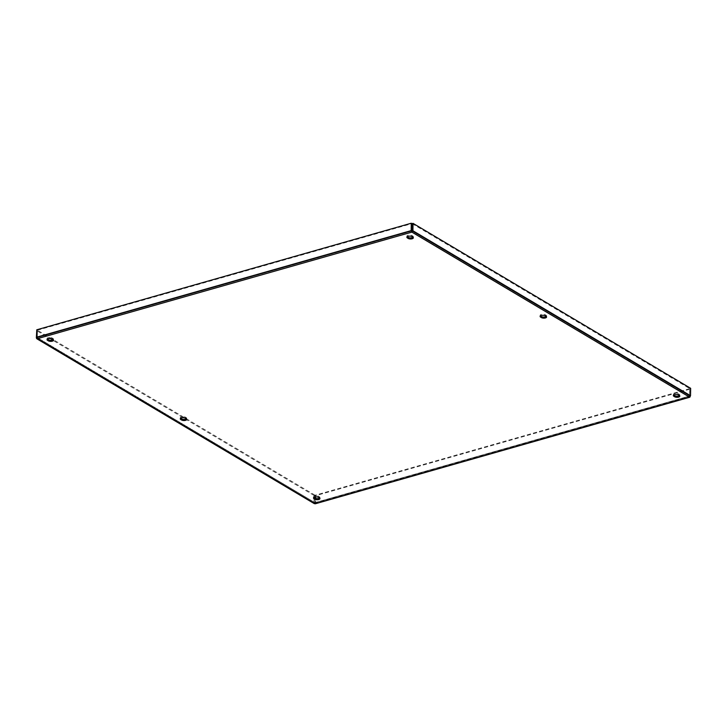<?xml version="1.0" encoding="UTF-8"?>
<svg xmlns="http://www.w3.org/2000/svg" width="727" height="727" viewBox="0 0 727 727"><rect width="100%" height="100%" fill="white"/><g stroke="black" fill="none" stroke-linecap="round" stroke-linejoin="round"><path stroke-width="0.55" stroke-dasharray="3.63 2.73" d="M546.277 316.472A2.826 1.172 -179 0 0 546.595 315.936A2.826 1.172 -179 0 0 546.068 315.236L545.241 314.746A2.826 1.172 -179 0 0 541.306 314.418A2.826 1.172 -179 0 0 540.125 315.354A2.826 1.172 -179 0 0 540.425 315.891M186.421 418.879A2.826 1.172 -179 0 0 186.748 418.352A2.826 1.172 -179 0 0 186.212 417.652L185.394 417.162A2.826 1.172 -179 0 0 181.45 416.835A2.826 1.172 -179 0 0 180.278 417.761A2.826 1.172 -179 0 0 180.578 418.307M53.189 339.709A2.826 1.172 -179 0 0 53.507 339.182A2.826 1.172 -179 0 0 52.98 338.473L52.153 337.982A2.826 1.172 -179 0 0 48.218 337.664A2.826 1.172 -179 0 0 47.046 338.591A2.826 1.172 -179 0 0 47.346 339.136M413.036 237.302A2.826 1.172 -179 0 0 413.363 236.766A2.826 1.172 -179 0 0 412.827 236.066L412.009 235.575A2.826 1.172 -179 0 0 408.065 235.248A2.826 1.172 -179 0 0 406.893 236.175A2.826 1.172 -179 0 0 407.193 236.72M679.509 395.642A2.826 1.172 -179 0 0 679.827 395.115A2.826 1.172 -179 0 0 679.3 394.407L678.473 393.925A2.826 1.172 -179 0 0 674.538 393.598A2.826 1.172 -179 0 0 673.356 394.525A2.826 1.172 -179 0 0 673.665 395.07M319.653 498.059A2.826 1.172 -179 0 0 319.98 497.522A2.826 1.172 -179 0 0 319.444 496.823L318.626 496.332A2.826 1.172 -179 0 0 314.682 496.005A2.826 1.172 -179 0 0 313.51 496.932A2.826 1.172 -179 0 0 313.81 497.477M690.523 395.715L689.559 395.988L689.541 397.115L690.232 396.442L689.541 396.033L689.669 388.636L690.359 389.054L315.845 495.632L315.709 503.029L314.964 502.657L314.945 503.729L313.955 502.884L314.909 502.611L314.991 498.195M36.713 337.819L314.964 502.657L689.559 396.042L314.964 502.657L37.313 337.655L37.286 338.727M314.964 502.657L37.304 337.664L37.441 330.258L36.759 330.449M315.009 496.995L315.036 495.214L314.082 495.487L313.955 502.884L36.35 337.928M314.082 495.487L36.477 330.531M315.036 495.214L37.441 330.258M690.359 389.054L690.232 396.442L315.709 503.029L314.945 503.729M689.669 388.636L315.154 495.223L315.845 495.632M315.027 502.621L315.1 498.249M315.118 496.977L315.154 495.223M314.991 502.648L689.55 396.042L411.909 231.05L37.304 337.655L37.459 330.212L36.768 329.804M37.304 337.664L411.845 231.022M36.641 337.192L37.331 337.61M37.459 330.212L411.973 223.625M412.091 223.634L689.687 388.591L690.65 388.318M411.964 231.032L689.559 395.988L689.687 388.591M319.444 496.823L319.426 497.895M318.626 496.332L318.608 497.404M679.3 394.407L679.282 395.488M678.473 393.925L678.455 394.997M412.009 235.575L411.991 236.648M412.827 236.066L412.809 237.138M52.153 337.982L52.135 339.064M52.98 338.473L52.962 339.545M186.212 417.652L186.194 418.725M185.394 417.162L185.376 418.234M546.068 315.236L546.05 316.309M545.241 314.746L545.223 315.818M540.125 315.354L540.106 316.427M180.278 417.761L180.26 418.834M47.046 338.591L47.019 339.663M406.893 236.175L406.875 237.256M673.356 394.525L673.338 395.597M313.51 496.932L313.491 498.013M319.98 497.522L319.962 498.595M679.827 395.115L679.809 396.188M413.363 236.766L413.345 237.838M53.507 339.182L53.489 340.254M186.748 418.352L186.721 419.424M546.595 315.936L546.577 317.008"/><path stroke-width="1.09" d="M541.288 315.5A2.826 1.172 -179 0 0 540.106 316.427A2.826 1.172 -179 0 0 540.634 317.126L541.461 317.617A2.826 1.172 -179 0 0 544.605 318.099A2.826 1.172 -179 0 0 546.577 317.008A2.826 1.172 -179 0 0 546.05 316.309L545.223 315.818A2.826 1.172 -179 0 0 541.288 315.5M540.425 315.891A2.826 1.172 -179 0 0 540.652 316.054L541.479 316.545A2.826 1.172 -179 0 0 546.277 316.472M181.432 417.907A2.826 1.172 -179 0 0 180.26 418.834A2.826 1.172 -179 0 0 180.787 419.543L181.614 420.024A2.826 1.172 -179 0 0 184.758 420.506A2.826 1.172 -179 0 0 186.721 419.424A2.826 1.172 -179 0 0 186.194 418.725L185.376 418.234A2.826 1.172 -179 0 0 181.432 417.907M180.578 418.307A2.826 1.172 -179 0 0 180.805 418.461L181.632 418.952A2.826 1.172 -179 0 0 186.421 418.879M48.2 338.737A2.826 1.172 -179 0 0 47.019 339.663A2.826 1.172 -179 0 0 47.555 340.363L48.373 340.854A2.826 1.172 -179 0 0 51.526 341.336A2.826 1.172 -179 0 0 53.489 340.254A2.826 1.172 -179 0 0 52.962 339.545L52.135 339.064A2.826 1.172 -179 0 0 48.2 338.737M47.346 339.136A2.826 1.172 -179 0 0 47.573 339.291L48.391 339.782A2.826 1.172 -179 0 0 53.189 339.709M408.047 236.32A2.826 1.172 -179 0 0 406.875 237.256A2.826 1.172 -179 0 0 407.402 237.956L408.229 238.447A2.826 1.172 -179 0 0 411.373 238.919A2.826 1.172 -179 0 0 413.345 237.838A2.826 1.172 -179 0 0 412.809 237.138L411.991 236.648A2.826 1.172 -179 0 0 408.047 236.32M407.193 236.72A2.826 1.172 -179 0 0 407.42 236.884L408.247 237.365A2.826 1.172 -179 0 0 413.036 237.302M674.52 394.67A2.826 1.172 -179 0 0 673.338 395.597A2.826 1.172 -179 0 0 673.874 396.297L674.692 396.788A2.826 1.172 -179 0 0 677.846 397.269A2.826 1.172 -179 0 0 679.809 396.188A2.826 1.172 -179 0 0 679.282 395.488L678.455 394.997A2.826 1.172 -179 0 0 674.52 394.67M673.665 395.07A2.826 1.172 -179 0 0 673.893 395.224L674.711 395.715A2.826 1.172 -179 0 0 679.509 395.642M314.664 497.077A2.826 1.172 -179 0 0 313.491 498.013A2.826 1.172 -179 0 0 314.019 498.713L314.846 499.204A2.826 1.172 -179 0 0 317.99 499.676A2.826 1.172 -179 0 0 319.962 498.595A2.826 1.172 -179 0 0 319.426 497.895L318.608 497.404A2.826 1.172 -179 0 0 314.664 497.077M313.81 497.477A2.826 1.172 -179 0 0 314.037 497.641L314.864 498.122A2.826 1.172 -179 0 0 319.653 498.059M315.709 503.029L314.945 503.729L313.955 502.884M36.759 330.449L36.35 337.928L37.286 338.727L36.641 337.192L411.155 230.613L411.882 232.122L412.918 230.759L411.964 231.032L412.091 223.634L413.045 223.362L412.918 230.759L690.523 395.715L689.541 397.115L690.232 396.442L689.541 397.115L411.882 232.122L37.286 338.727L314.945 503.729L689.541 397.115M36.713 337.819L37.286 338.727M314.991 498.195L315.009 496.995M315.1 498.249L315.118 496.977M36.641 337.192L36.768 329.804L411.291 223.216L411.155 230.613L411.909 231.05L411.882 232.122M411.845 231.022L411.973 223.625L411.291 223.216M413.045 223.362L690.65 388.318L690.523 395.715M540.652 316.054L540.634 317.126M180.805 418.461L180.787 419.543M47.573 339.291L47.555 340.363M407.42 236.884L407.402 237.956M673.893 395.224L673.874 396.297M314.037 497.641L314.019 498.713M314.864 498.122L314.846 499.204M674.711 395.715L674.692 396.788M408.247 237.365L408.229 238.447M48.391 339.782L48.373 340.854M181.632 418.952L181.614 420.024M541.479 316.545L541.461 317.617M314.337 503.657L36.695 338.682M689.887 397.187L315.309 503.784"/></g></svg>
